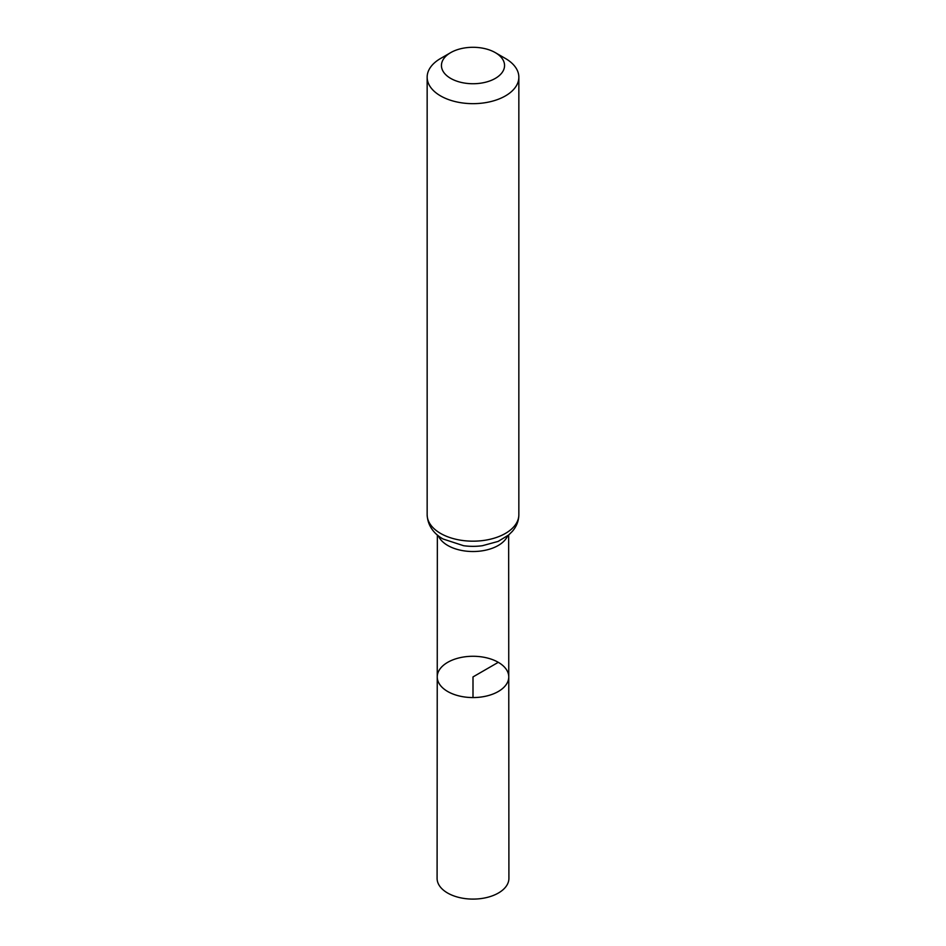 <?xml version="1.0" encoding="UTF-8"?>
<svg xmlns="http://www.w3.org/2000/svg" width="946" height="946" viewBox="0 0 946 946"><rect width="100%" height="100%" fill="white"/><g stroke="black" fill="none" stroke-linecap="round" stroke-linejoin="round"><path stroke-width="1.42" d="M508.759 676.91A35.759 20.646 180 0 1 473 697.569A35.759 20.646 180 0 1 437.241 676.91A35.759 20.646 0 0 0 447.718 691.514A35.759 20.646 0 0 0 486.693 695.984A35.759 20.646 0 0 0 508.759 676.91A35.759 20.646 0 0 0 473 656.276A35.759 20.646 0 0 0 437.241 676.91L437.087 878.361A35.913 20.729 0 0 0 447.612 893.024A35.913 20.729 0 0 0 486.752 897.518A35.913 20.729 0 0 0 508.913 878.361L508.652 534.998M505.412 58.475L495.314 52.633A31.561 18.222 180 0 1 495.314 78.4A31.561 18.222 180 0 1 450.686 78.4A31.561 18.222 180 0 1 450.686 52.633A31.561 18.222 180 0 1 495.314 52.633L505.412 58.475A45.846 26.464 180 0 1 518.846 77.182A45.846 26.464 180 0 1 473 103.658A45.846 26.464 180 0 1 427.154 77.182A45.846 26.464 180 0 1 440.588 58.475L450.686 52.633M473 697.569L473 676.922L498.282 662.318M438.376 535.838A35.641 20.576 0 0 0 447.789 545.487A35.641 20.576 0 0 0 482.602 550.761A35.641 20.576 0 0 0 507.624 535.838M463.564 545.7L463.587 545.712A40.678 23.484 0 0 0 463.587 545.712A40.678 23.484 0 0 0 482.413 545.712A40.678 23.484 0 0 0 482.425 545.712L482.436 545.7A40.808 23.555 0 0 1 463.564 545.7L443.118 539.019C436.591 535.507 427.675 527.726 427.154 514.707A45.846 26.464 0 0 0 440.588 533.426A45.846 26.464 0 0 0 490.548 539.161A45.846 26.464 0 0 0 518.846 514.707C518.751 520.927 516.563 526.496 512.283 531.427L508.664 534.987L498.116 541.419L482.436 545.7M437.348 534.998L437.241 676.91M427.154 77.182L427.154 514.707M518.846 77.182L518.846 514.707"/></g></svg>
